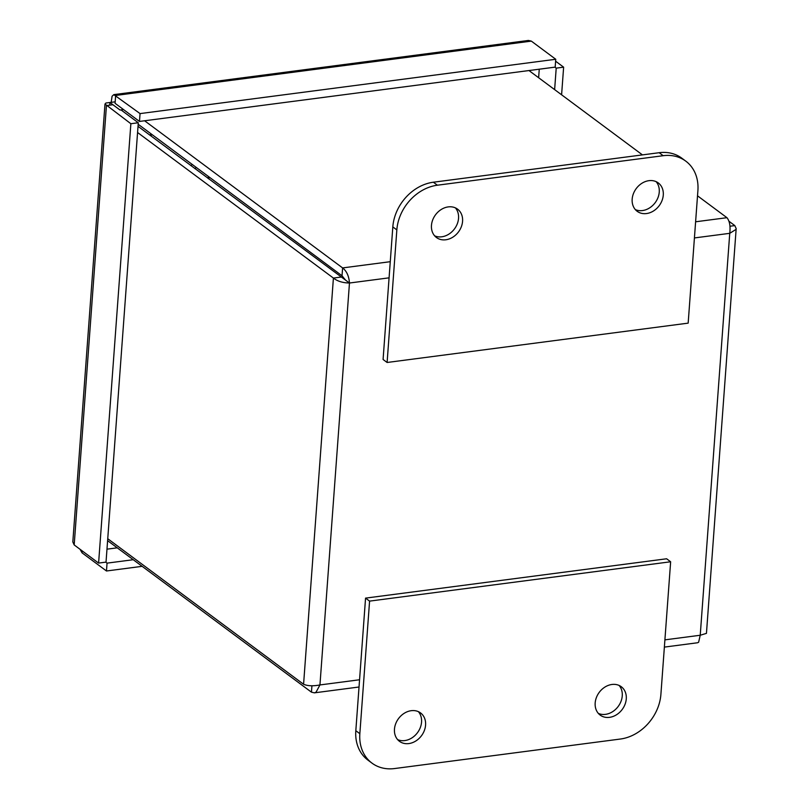 <?xml version="1.0" encoding="UTF-8"?>
<svg xmlns="http://www.w3.org/2000/svg" width="809" height="809" viewBox="0 0 809 809"><rect width="100%" height="100%" fill="white"/><g stroke="black" fill="none" stroke-linecap="round" stroke-linejoin="round"><path stroke-width="1.21" d="M434.625 235.823A17.687 14.319 126.6 0 0 454.486 228.896A17.687 14.319 126.6 0 0 455.386 207.873M431.47 225.377A17.687 14.319 -53.4 0 1 441.299 209.45A17.687 14.319 -53.4 0 1 457.57 209.157A17.687 14.319 -53.4 0 1 458.511 231.89A17.687 14.319 -53.4 0 1 436.476 237.533A17.687 14.319 -53.4 0 1 431.47 225.377M635.328 209.592A17.687 14.319 126.6 0 0 655.189 202.665A17.687 14.319 126.6 0 0 656.099 181.641M632.173 199.145A17.687 14.319 -53.4 0 1 642.002 183.218A17.687 14.319 -53.4 0 1 658.273 182.925A17.687 14.319 -53.4 0 1 659.224 205.658A17.687 14.319 -53.4 0 1 637.179 211.301A17.687 14.319 -53.4 0 1 632.173 199.145M697.904 190.56L688.166 323.135L387.106 362.483L383.082 359.489L392.82 226.904A42.776 34.656 126.6 0 1 433.371 182.217L659.163 152.709A42.776 34.656 126.6 0 1 681.765 158.149L685.789 161.143A42.776 34.656 -53.4 0 1 697.904 190.56M387.106 362.483L396.845 229.898A42.776 34.656 -53.4 0 1 437.396 185.21L663.188 155.702A42.776 34.656 -53.4 0 1 685.789 161.143M194.817 168.565A10.719 8.687 -53.4 0 1 196.415 167.544M208.449 176.493A10.719 8.687 -53.4 0 1 207.933 178.314M208.651 178.85A14.147 11.457 126.6 0 0 209.319 177.131M192.33 164.5A14.147 11.457 126.6 0 0 190.884 165.633M598.326 713.386A17.687 14.319 126.6 0 0 622.252 695.882A17.687 14.319 126.6 0 0 619.097 685.435M626.277 698.875A17.687 14.319 -53.4 0 1 616.448 714.802A17.687 14.319 -53.4 0 1 600.177 715.095A17.687 14.319 -53.4 0 1 599.236 692.362A17.687 14.319 -53.4 0 1 621.272 686.72A17.687 14.319 -53.4 0 1 626.277 698.875M397.623 739.608A17.687 14.319 126.6 0 0 421.55 722.113A17.687 14.319 126.6 0 0 418.395 711.667M425.574 725.107A17.687 14.319 -53.4 0 1 415.745 741.034A17.687 14.319 -53.4 0 1 399.474 741.327A17.687 14.319 -53.4 0 1 398.524 718.594A17.687 14.319 -53.4 0 1 420.569 712.941A17.687 14.319 -53.4 0 1 425.574 725.107M365.557 598.124L355.818 730.699A42.776 34.656 126.6 0 0 367.933 760.116L371.958 763.109A42.776 34.656 -53.4 0 1 359.843 733.692L369.582 601.117L365.557 598.124L666.616 558.776L670.641 561.77L660.902 694.344A42.776 34.656 -53.4 0 1 620.351 739.042L394.559 768.55A42.776 34.656 -53.4 0 1 371.958 763.109M369.582 601.117L670.641 561.77M150.605 135.7L152.122 134.628M108.001 540.958L311.455 692.17L314.367 692.838L316.026 692.241L319.949 684.94C313.154 686.244 307.693 686.012 303.577 684.262L107.739 538.713M137.57 132.504L333.409 278.063C337.414 281.239 342.773 282.887 349.468 283.019C348.942 276.091 346.656 271.055 342.601 267.921L144.619 120.774M138.167 124.353A3.57 1.648 82.6 0 1 138.582 124.566L342.025 275.768L345.494 280.066L138.026 126.346M697.51 195.818L726.947 217.692C729.647 220.999 730.578 226.207 729.748 233.326L735.968 229.443L736.17 228.563L734.815 225.6L728.909 221.211M528.965 70.545L642.447 154.893M342.025 275.768L342.601 267.921L390.262 261.691M345.494 280.066L349.468 283.019L319.949 684.94L359.56 679.762M340.832 277.093L333.409 278.063L303.577 684.262M736.18 228.563L706.449 633.356L700.23 635.247L698.622 642.235L697.621 642.75L664.371 647.099M311.92 685.799L311.455 692.17M730.001 226.227L734.815 225.6M149.827 135.123A17.849 14.461 -53.4 0 1 151.323 134.031M538.632 77.725L539.259 69.2M115.181 101.823L109.923 102.5L109.731 105.16M123.484 109.549L120.015 110.004L109.923 102.5M106.98 549.169L117.244 547.824M554.63 89.617L556.208 68.138L563.63 67.167L555.611 61.211M554.873 67.157L556.208 68.138M561.598 94.805L563.63 67.167M80.071 549.311L82.053 552.84L106.475 570.992L142.131 566.33M105.716 562.154L107.051 563.135L133.242 559.717M82.205 550.899L82.053 552.84M107.051 563.135L106.475 570.992M111.42 102.308L105.918 103.006L105.008 104.037L130.866 123.726L98.597 563.084L74.185 544.932L72.85 541.969M120.966 109.882L138.288 122.756L106.03 562.113L98.597 563.084M112.926 104.735L106.444 105.585L74.185 544.932M138.288 122.756L130.866 123.726M113.816 94.633L528.429 40.45L531.341 41.117L555.753 59.269L140.058 113.594L113.816 94.663L112.077 96.22L111.207 102.146M555.753 59.269L555.186 67.117L139.482 121.441L140.058 113.594M531.341 41.117L115.647 95.452L115.07 103.299L139.482 121.441M663.188 155.702L659.163 152.709M437.396 185.21L433.371 182.217M396.845 229.898L392.82 226.904M359.843 733.692L355.818 730.699M695.609 221.787L726.947 217.692M664.907 639.858L700.23 635.247L729.748 233.326L694.415 237.937M389.078 277.841L349.468 283.019M314.367 692.848L359.034 687.003M72.82 541.969L104.988 104.027"/></g></svg>
